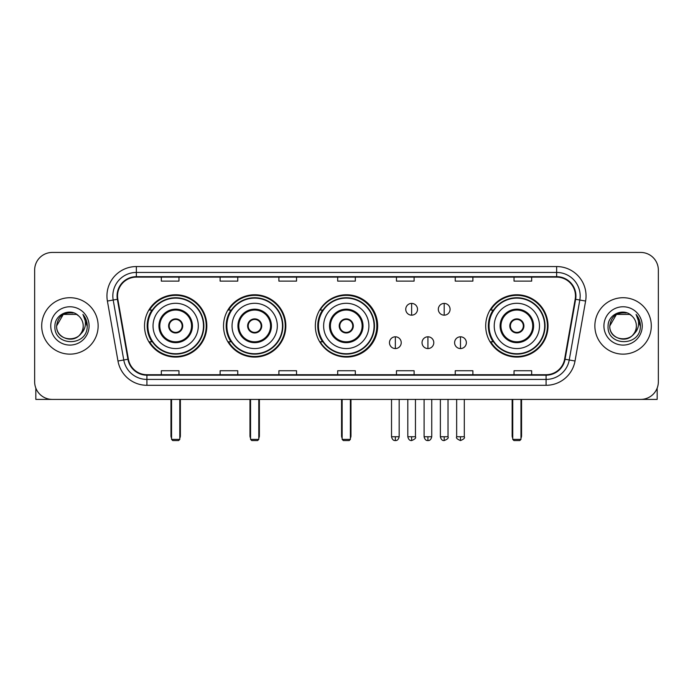 <?xml version="1.0" encoding="UTF-8"?>
<svg xmlns="http://www.w3.org/2000/svg" width="693" height="693" viewBox="0 0 693 693"><rect width="100%" height="100%" fill="white"/><g stroke="black" fill="none" stroke-linecap="round" stroke-linejoin="round"><path stroke-width="1.04" d="M485.698 325.927A31.159 31.159 0 0 0 516.857 357.077A31.159 31.159 0 0 0 548.016 325.927A31.159 31.159 0 0 0 516.857 294.768A31.159 31.159 0 0 0 485.698 325.927M315.341 325.927A31.159 31.159 0 0 0 346.5 357.077A31.159 31.159 0 0 0 377.659 325.927A31.159 31.159 0 0 0 346.5 294.768A31.159 31.159 0 0 0 315.341 325.927M223.527 325.927A31.159 31.159 0 0 0 254.677 357.077A31.159 31.159 0 0 0 285.837 325.927A31.159 31.159 0 0 0 254.677 294.768A31.159 31.159 0 0 0 223.527 325.927M144.516 325.927A31.159 31.159 0 0 0 175.675 357.077A31.159 31.159 0 0 0 206.826 325.927A31.159 31.159 0 0 0 175.675 294.768A31.159 31.159 0 0 0 144.516 325.927M151.992 341.796A28.508 28.508 0 0 1 151.992 310.057M230.994 341.796A28.508 28.508 0 0 1 230.994 310.057M322.583 341.796A28.508 28.508 0 0 1 322.583 310.057M493.173 341.796A28.508 28.508 0 0 1 493.173 310.057M34.65 270.079L34.65 381.774A17.637 17.637 0 0 0 52.287 399.402L640.713 399.402A17.637 17.637 0 0 0 658.35 381.774L658.35 270.079A17.637 17.637 0 0 0 640.713 252.443L52.287 252.443A17.637 17.637 0 0 0 34.65 270.079L34.65 381.774M41.701 325.927A28.214 28.214 0 0 0 69.924 354.14A28.214 28.214 0 0 0 98.137 325.927A28.214 28.214 0 0 0 69.924 297.713A28.214 28.214 0 0 0 41.701 325.927A28.214 28.214 0 0 0 69.924 354.14A28.214 28.214 0 0 0 98.137 325.927A28.214 28.214 0 0 0 69.924 297.713A28.214 28.214 0 0 0 41.701 325.927M594.863 325.927A28.214 28.214 0 0 0 623.076 354.14A28.214 28.214 0 0 0 651.299 325.927A28.214 28.214 0 0 0 623.076 297.713A28.214 28.214 0 0 0 594.863 325.927A28.214 28.214 0 0 0 623.076 354.14A28.214 28.214 0 0 0 651.299 325.927A28.214 28.214 0 0 0 623.076 297.713A28.214 28.214 0 0 0 594.863 325.927M117.533 295.946A18.815 18.815 0 0 1 136.348 277.131L556.652 277.131A18.815 18.815 0 0 1 575.181 299.211L564.604 359.173A18.815 18.815 0 0 1 546.084 374.714L146.916 374.714A18.815 18.815 0 0 1 128.396 359.173L117.819 299.211A18.815 18.815 0 0 1 117.533 295.946M117.065 295.946A19.283 19.283 0 0 0 117.36 299.298L127.928 359.251A19.283 19.283 0 0 0 146.916 375.19L546.084 375.19A19.283 19.283 0 0 0 565.072 359.251L575.64 299.298A19.283 19.283 0 0 0 556.652 276.663L136.348 276.663A19.283 19.283 0 0 0 117.065 295.946M107.398 301.048A29.392 29.392 0 0 1 136.348 266.554L556.652 266.554A29.392 29.392 0 0 1 585.602 301.048L575.025 361.01A29.392 29.392 0 0 1 546.084 385.299L146.916 385.299A29.392 29.392 0 0 1 117.975 361.01L107.398 301.048L113.193 300.026A23.51 23.51 0 0 1 136.348 272.436L556.652 272.436A23.51 23.51 0 0 1 579.807 300.026L569.239 359.988A23.51 23.51 0 0 1 546.084 379.417L146.916 379.417A23.51 23.51 0 0 1 123.761 359.988L113.193 300.026A23.51 23.51 0 0 1 112.829 295.946M640.713 252.443L52.287 252.443M52.287 399.402L640.713 399.402M658.35 381.774L658.35 270.079M565.072 359.251L569.239 359.988L579.807 300.026L585.602 301.048M337.682 277.131L337.682 281.115L355.318 281.115L355.318 277.131M278.898 277.131L278.898 281.115L296.535 281.115L296.535 277.131M220.114 277.131L220.114 281.115L237.751 281.115L237.751 277.131M161.33 277.131L161.33 281.115L178.967 281.115L178.967 277.131M396.465 277.131L396.465 281.115L414.102 281.115L414.102 277.131M455.249 277.131L455.249 281.115L472.886 281.115L472.886 277.131M514.033 277.131L514.033 281.115L531.67 281.115L531.67 277.131M355.318 374.714L355.318 370.738L337.682 370.738L337.682 374.714M296.535 374.714L296.535 370.738L278.898 370.738L278.898 374.714M237.751 374.714L237.751 370.738L220.114 370.738L220.114 374.714M178.967 374.714L178.967 370.738L161.33 370.738L161.33 374.714M414.102 374.714L414.102 370.738L396.465 370.738L396.465 374.714M472.886 374.714L472.886 370.738L455.249 370.738L455.249 374.714M531.67 374.714L531.67 370.738L514.033 370.738L514.033 374.714M78.621 315.887A13.288 13.288 0 0 1 83.203 325.927C84.018 343.061 55.821 343.061 56.635 325.927L63.28 314.423L76.559 314.423L78.621 315.887C70.469 307.346 54.773 314.379 54.92 325.927C53.43 346.431 86.677 346.968 87.214 326.923L87.249 325.927C87.197 321.569 85.75 317.74 82.9 314.449C85.066 318 85.828 321.829 85.187 325.927C84.563 329.409 82.874 332.259 80.102 334.459A13.288 13.288 0 0 0 83.203 325.927C84.018 343.061 55.821 343.061 56.635 325.927C57.926 316.38 63.401 312.075 73.06 313.019M80.102 334.459C73.051 343.997 55.942 337.898 56.635 325.927M50.754 325.927A19.161 19.161 0 0 0 69.924 345.088A19.161 19.161 0 0 0 89.085 325.927A19.161 19.161 0 0 0 69.924 306.765A19.161 19.161 0 0 0 50.754 325.927M83.03 314.596L87.24 326.429M35.828 388.106L35.828 399.402L104.019 399.402M153.04 325.927A22.635 22.635 0 0 1 175.675 303.291A22.635 22.635 0 0 1 198.302 325.927A22.635 22.635 0 0 1 175.675 348.562A22.635 22.635 0 0 1 153.04 325.927A22.635 22.635 0 0 0 175.675 348.562A22.635 22.635 0 0 0 198.302 325.927M159.806 325.927A15.87 15.87 0 0 0 175.675 341.796A15.87 15.87 0 0 0 191.545 325.927A15.87 15.87 0 0 0 175.675 310.057A15.87 15.87 0 0 0 159.806 325.927M152.347 310.057A28.214 28.214 0 0 0 152.347 341.796M203.482 325.927A27.807 27.807 0 0 0 175.675 298.12A27.807 27.807 0 0 0 147.869 325.927A27.807 27.807 0 0 0 175.675 353.733A27.807 27.807 0 0 0 203.482 325.927M168.616 325.927A7.051 7.051 0 0 0 175.675 332.978A7.051 7.051 0 0 0 182.727 325.927A7.051 7.051 0 0 0 175.675 318.875A7.051 7.051 0 0 0 168.616 325.927M206.237 325.927A30.57 30.57 0 0 1 149.549 341.796L152.382 341.796A28.188 28.188 0 0 0 194.317 347.063A28.188 28.188 0 0 0 194.317 304.79A28.188 28.188 0 0 0 152.382 310.057L149.549 310.057A30.57 30.57 0 0 1 206.237 325.927M168.841 324.159L169.083 324.159A6.817 6.817 0 0 1 182.259 324.159L181.895 324.159A6.462 6.462 0 0 1 175.675 332.389A6.462 6.462 0 0 1 169.456 324.159A6.462 6.462 0 0 1 181.895 324.159L182.502 324.159M182.502 327.685L182.259 327.685A6.817 6.817 0 0 1 169.083 327.685L168.841 327.685M171.561 399.402L171.561 439.379L179.79 439.379L179.79 399.402M171.561 439.379L172.73 440.557L178.612 440.557L179.79 439.379M232.051 325.927A22.635 22.635 0 0 1 254.677 303.291A22.635 22.635 0 0 1 277.313 325.927A22.635 22.635 0 0 1 254.677 348.562A22.635 22.635 0 0 1 232.051 325.927A22.635 22.635 0 0 0 254.677 348.562A22.635 22.635 0 0 0 277.313 325.927M238.808 325.927A15.87 15.87 0 0 0 254.677 341.796A15.87 15.87 0 0 0 270.547 325.927A15.87 15.87 0 0 0 254.677 310.057A15.87 15.87 0 0 0 238.808 325.927M231.349 310.057A28.214 28.214 0 0 0 231.349 341.796M282.484 325.927A27.807 27.807 0 0 0 254.677 298.12A27.807 27.807 0 0 0 226.871 325.927A27.807 27.807 0 0 0 254.677 353.733A27.807 27.807 0 0 0 282.484 325.927M247.626 325.927A7.051 7.051 0 0 0 254.677 332.978A7.051 7.051 0 0 0 261.737 325.927A7.051 7.051 0 0 0 254.677 318.875A7.051 7.051 0 0 0 247.626 325.927M285.247 325.927A30.57 30.57 0 0 1 228.551 341.796L231.384 341.796A28.188 28.188 0 0 0 273.328 347.063A28.188 28.188 0 0 0 273.328 304.79A28.188 28.188 0 0 0 231.384 310.057L228.551 310.057A30.57 30.57 0 0 1 285.247 325.927M247.851 324.159L248.094 324.159A6.817 6.817 0 0 1 261.27 324.159L260.897 324.159A6.462 6.462 0 0 1 254.677 332.389A6.462 6.462 0 0 1 248.458 324.159A6.462 6.462 0 0 1 260.897 324.159L261.512 324.159M261.512 327.685L261.27 327.685A6.817 6.817 0 0 1 248.094 327.685L247.851 327.685M250.563 399.402L250.563 439.379L258.792 439.379L258.792 399.402M250.563 439.379L251.741 440.557L257.614 440.557L258.792 439.379M323.631 325.927A22.635 22.635 0 0 1 346.266 303.291A22.635 22.635 0 0 1 368.893 325.927A22.635 22.635 0 0 1 346.266 348.562A22.635 22.635 0 0 1 323.631 325.927A22.635 22.635 0 0 0 346.266 348.562A22.635 22.635 0 0 0 368.893 325.927M330.396 325.927A15.87 15.87 0 0 0 346.266 341.796A15.87 15.87 0 0 0 362.136 325.927A15.87 15.87 0 0 0 346.266 310.057A15.87 15.87 0 0 0 330.396 325.927M322.938 310.057A28.214 28.214 0 0 0 322.938 341.796M374.073 325.927A27.807 27.807 0 0 0 346.266 298.12A27.807 27.807 0 0 0 318.459 325.927A27.807 27.807 0 0 0 346.266 353.733A27.807 27.807 0 0 0 374.073 325.927M339.215 325.927A7.051 7.051 0 0 0 346.266 332.978A7.051 7.051 0 0 0 353.317 325.927A7.051 7.051 0 0 0 346.266 318.875A7.051 7.051 0 0 0 339.215 325.927M376.836 325.927A30.57 30.57 0 0 1 320.14 341.796L322.973 341.796A28.188 28.188 0 0 0 364.916 347.063A28.188 28.188 0 0 0 364.916 304.79A28.188 28.188 0 0 0 322.973 310.057L320.14 310.057A30.57 30.57 0 0 1 376.836 325.927M339.431 324.159L339.674 324.159A6.817 6.817 0 0 1 352.858 324.159L352.486 324.159A6.462 6.462 0 0 1 346.266 332.389A6.462 6.462 0 0 1 340.046 324.159A6.462 6.462 0 0 1 352.486 324.159L353.092 324.159M353.092 327.685L352.486 327.685A6.462 6.462 0 0 1 340.046 327.685L339.431 327.685M352.486 327.685L352.858 327.685A6.817 6.817 0 0 1 339.674 327.685L340.046 327.685M342.151 399.402L342.151 439.379L350.381 439.379L350.381 399.402M342.151 439.379L343.33 440.557L349.203 440.557L350.381 439.379M494.222 325.927A22.635 22.635 0 0 1 516.857 303.291A22.635 22.635 0 0 1 539.492 325.927A22.635 22.635 0 0 1 516.857 348.562A22.635 22.635 0 0 1 494.222 325.927A22.635 22.635 0 0 0 516.857 348.562A22.635 22.635 0 0 0 539.492 325.927M500.987 325.927A15.87 15.87 0 0 0 516.857 341.796A15.87 15.87 0 0 0 532.726 325.927A15.87 15.87 0 0 0 516.857 310.057A15.87 15.87 0 0 0 500.987 325.927M493.529 310.057A28.214 28.214 0 0 0 493.529 341.796L490.731 341.796A30.57 30.57 0 0 0 547.427 325.927A30.57 30.57 0 0 0 490.731 310.057L493.563 310.057A28.188 28.188 0 0 1 535.507 304.79A28.188 28.188 0 0 1 535.507 347.063A28.188 28.188 0 0 1 493.563 341.796M544.663 325.927A27.807 27.807 0 0 0 516.857 298.12A27.807 27.807 0 0 0 489.05 325.927A27.807 27.807 0 0 0 516.857 353.733A27.807 27.807 0 0 0 544.663 325.927M509.805 325.927A7.051 7.051 0 0 0 516.857 332.978A7.051 7.051 0 0 0 523.908 325.927A7.051 7.051 0 0 0 516.857 318.875A7.051 7.051 0 0 0 509.805 325.927M510.031 324.159L510.265 324.159A6.817 6.817 0 0 1 523.449 324.159L523.076 324.159A6.462 6.462 0 0 1 516.857 332.389A6.462 6.462 0 0 1 510.637 324.159A6.462 6.462 0 0 1 523.076 324.159L523.683 324.159M523.683 327.685L523.076 327.685A6.462 6.462 0 0 1 510.637 327.685L510.031 327.685M523.076 327.685L523.449 327.685A6.817 6.817 0 0 1 510.265 327.685L510.637 327.685M512.742 399.402L512.742 439.379L520.971 439.379L520.971 399.402M512.742 439.379L513.92 440.557L519.793 440.557L520.971 439.379M411.633 303.413A5.882 5.882 0 0 0 405.751 309.286A5.882 5.882 0 0 0 411.633 315.168A5.882 5.882 0 0 0 417.515 309.286A5.882 5.882 0 0 0 411.633 303.413L411.633 315.168A5.882 5.882 0 0 0 417.515 309.286A5.882 5.882 0 0 0 411.633 303.413M444.196 303.413A5.882 5.882 0 0 0 438.322 309.286A5.882 5.882 0 0 0 444.196 315.168A5.882 5.882 0 0 0 450.078 309.286A5.882 5.882 0 0 0 444.196 303.413L444.196 315.168A5.882 5.882 0 0 0 450.078 309.286A5.882 5.882 0 0 0 444.196 303.413M395.348 336.798A5.882 5.882 0 0 0 389.475 342.68A5.882 5.882 0 0 0 395.348 348.562A5.882 5.882 0 0 0 401.23 342.68A5.882 5.882 0 0 0 395.348 336.798L395.348 348.562A5.882 5.882 0 0 0 401.23 342.68A5.882 5.882 0 0 0 395.348 336.798M427.919 336.798A5.882 5.882 0 0 0 422.037 342.68A5.882 5.882 0 0 0 427.919 348.562A5.882 5.882 0 0 0 433.792 342.68A5.882 5.882 0 0 0 427.919 336.798L427.919 348.562A5.882 5.882 0 0 0 433.792 342.68A5.882 5.882 0 0 0 427.919 336.798M460.481 336.798A5.882 5.882 0 0 0 454.608 342.68A5.882 5.882 0 0 0 460.481 348.562A5.882 5.882 0 0 0 466.363 342.68A5.882 5.882 0 0 0 460.481 336.798L460.481 348.562A5.882 5.882 0 0 0 466.363 342.68A5.882 5.882 0 0 0 460.481 336.798M657.172 388.106L657.172 399.402L588.981 399.402M631.782 315.887A13.288 13.288 0 0 1 636.365 325.927C637.179 343.061 608.982 343.061 609.797 325.927L616.441 314.423L629.72 314.423L631.782 315.887C623.631 307.346 607.934 314.379 608.082 325.927C606.583 346.431 639.838 346.968 640.375 326.923L640.401 325.927C640.358 321.569 638.903 317.74 636.053 314.449C638.227 318 638.989 321.829 638.348 325.927C637.725 329.409 636.027 332.259 633.263 334.459A13.288 13.288 0 0 0 636.365 325.927C637.179 343.061 608.982 343.061 609.797 325.927C611.087 316.38 616.562 312.075 626.221 313.019M633.263 334.459C626.203 343.997 609.104 337.898 609.797 325.927M603.915 325.927A19.161 19.161 0 0 0 623.076 345.088A19.161 19.161 0 0 0 642.246 325.927A19.161 19.161 0 0 0 623.076 306.765A19.161 19.161 0 0 0 603.915 325.927M636.183 314.596L640.401 326.429M556.652 266.554L556.652 276.663M113.193 300.026L117.36 299.298M146.916 385.299L146.916 375.19M546.084 375.19L546.084 385.299M117.975 361.01L127.928 359.251M575.64 299.298L579.807 300.026M136.348 266.554L136.348 276.663M569.239 359.988L575.025 361.01M192.429 325.927A16.753 16.753 0 0 0 175.675 309.173A16.753 16.753 0 0 0 158.922 325.927A16.753 16.753 0 0 0 175.675 342.68A16.753 16.753 0 0 0 192.429 325.927M170.972 399.402L170.972 435.854L171.561 435.854M179.79 435.854L180.379 435.854L180.379 399.402M271.431 325.927A16.753 16.753 0 0 0 254.677 309.173A16.753 16.753 0 0 0 237.924 325.927A16.753 16.753 0 0 0 254.677 342.68A16.753 16.753 0 0 0 271.431 325.927M249.974 399.402L249.974 435.854L250.563 435.854M258.792 435.854L259.381 435.854L259.381 399.402M363.019 325.927A16.753 16.753 0 0 0 346.266 309.173A16.753 16.753 0 0 0 329.513 325.927A16.753 16.753 0 0 0 346.266 342.68A16.753 16.753 0 0 0 363.019 325.927M341.562 399.402L341.562 435.854L342.151 435.854M350.381 435.854L350.97 435.854L350.97 399.402M533.61 325.927A16.753 16.753 0 0 0 516.857 309.173A16.753 16.753 0 0 0 500.103 325.927A16.753 16.753 0 0 0 516.857 342.68A16.753 16.753 0 0 0 533.61 325.927M512.153 399.402L512.153 435.854L512.742 435.854M520.971 435.854L521.56 435.854L521.56 399.402M411.633 436.737L407.813 436.737C408.48 439.457 409.754 440.731 411.633 440.557L411.633 436.737L415.454 436.737L415.454 399.402M444.196 436.737L440.376 436.737C441.043 439.457 442.316 440.731 444.196 440.557L444.196 436.737L448.025 436.737L448.025 399.402M395.348 436.737L391.528 436.737C392.195 439.457 393.468 440.731 395.348 440.557L395.348 436.737L399.168 436.737L399.168 399.402M427.919 436.737L424.099 436.737C424.766 439.457 426.039 440.731 427.919 440.557L427.919 436.737L431.739 436.737L431.739 399.402M460.481 436.737L456.661 436.737C455.89 437.959 457.163 439.232 460.481 440.557L460.481 436.737L464.301 436.737L464.301 399.402M170.972 435.854A4.704 4.704 0 0 0 171.561 438.132M179.79 438.132A4.704 4.704 0 0 0 180.379 435.854M249.974 435.854A4.704 4.704 0 0 0 250.563 438.132M258.792 438.132A4.704 4.704 0 0 0 259.381 435.854M341.562 435.854A4.704 4.704 0 0 0 342.151 438.132M350.381 438.132A4.704 4.704 0 0 0 350.97 435.854M512.153 435.854A4.704 4.704 0 0 0 512.742 438.132M520.971 438.132A4.704 4.704 0 0 0 521.56 435.854M407.813 436.737L407.813 399.402M415.454 436.737C416.233 437.959 414.96 439.232 411.633 440.557M440.376 436.737L440.376 399.402M448.025 436.737C448.795 437.959 447.522 439.232 444.196 440.557M391.528 436.737L391.528 399.402M399.168 436.737C398.501 439.457 397.228 440.731 395.348 440.557M424.099 436.737L424.099 399.402M431.739 436.737C431.072 439.457 429.799 440.731 427.919 440.557M456.661 436.737L456.661 399.402M464.301 436.737C465.081 437.959 463.808 439.232 460.481 440.557"/></g></svg>
